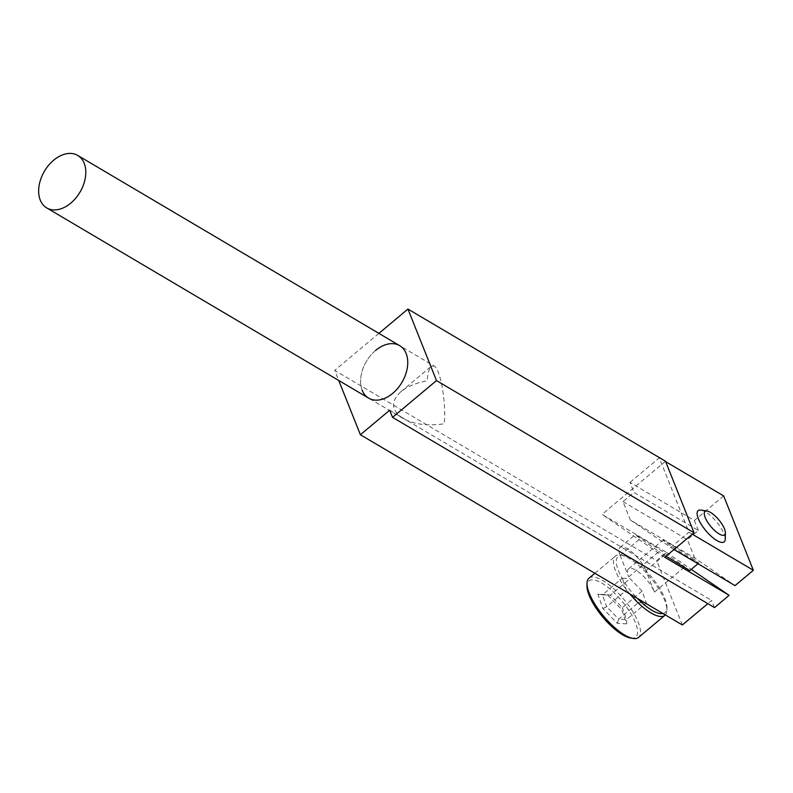 <?xml version="1.0" encoding="UTF-8"?>
<svg xmlns="http://www.w3.org/2000/svg" width="793" height="793" viewBox="0 0 793 793"><rect width="100%" height="100%" fill="white"/><g stroke="black" fill="none" stroke-linecap="round" stroke-linejoin="round"><path stroke-width="0.59" stroke-dasharray="3.96 2.97" d="M403.062 418.466L368.666 398.145A30.481 20.628 120.6 0 1 362.203 390.305A30.481 20.628 120.6 0 1 370.618 355.452A30.481 20.628 120.6 0 1 399.682 345.659L434.068 365.979L431.362 366.197C429.281 368.111 427.863 372.997 427.12 380.878C416.117 382.841 407.364 386.459 400.871 391.742C390.503 401.555 391.227 410.467 403.062 418.466C414.095 424.443 427.824 426.218 444.249 423.789C446.4 402.864 440.393 368.755 434.068 365.979M662.978 613.524A36.577 12.47 50.1 0 0 666.953 607.725A36.577 12.47 50.1 0 0 645.928 570.702L654.473 592.103A20.321 6.929 -129.9 0 0 641.378 574.31A20.321 6.929 -129.9 0 0 628.552 568.918A20.321 6.929 -129.9 0 0 628.72 576.888L620.176 555.477A36.577 12.47 -129.9 0 1 623.179 555.457A36.577 12.47 -129.9 0 1 645.928 570.702L645.908 570.653A20.321 6.929 50.1 0 0 632.814 552.86A20.321 6.929 50.1 0 0 619.987 547.467A20.321 6.929 50.1 0 0 620.156 555.437L620.176 555.477A36.577 12.47 50.1 0 0 637.344 598.378M665.347 614.922A38.609 13.164 50.1 0 0 666.893 610.243A38.609 13.164 50.1 0 0 644.709 571.158A38.609 13.164 50.1 0 0 620.691 555.07A38.609 13.164 50.1 0 0 615.338 556.121A38.609 13.164 50.1 0 0 629.86 593.957M588.981 578.206A38.609 13.164 -129.9 0 1 623.863 599.349A38.609 13.164 -129.9 0 1 638.563 637.403M630.722 638.068A36.577 12.47 50.1 0 0 621.861 601.025A36.577 12.47 50.1 0 0 586.949 585.799M626.738 623.853L617.331 623.348L602.898 608.509L597.833 594.175L607.22 594.681L621.702 609.559L626.738 623.853L626.529 619.541L622.336 607.636L621.702 609.559M693.786 559.184C683.665 552.206 662.73 539.27 662.938 540.112C661.729 540.073 682.813 553.93 693.449 560.155L698.871 563.04L693.786 559.184M654.473 592.103L684.755 566.747L689.841 570.603M628.72 576.888L658.993 551.531L635.104 534.799C634.896 533.957 655.821 546.892 665.951 553.871L684.755 566.747M666.031 556.22L658.993 551.531M617.331 623.348L618.689 619.125L626.529 619.541L646.305 602.987L638.454 602.571L626.42 590.2L622.198 578.246L630.029 578.662L642.112 591.072L646.305 602.987M602.898 608.509L606.655 606.754L618.689 619.125L638.454 602.571M597.833 594.175L602.432 594.809L606.655 606.754L626.42 590.2M607.22 594.681L610.263 595.226L602.432 594.809L622.198 578.246M642.112 591.072L622.336 607.636L610.263 595.226L630.029 578.662M622.991 501.612L687.382 539.656L698.365 530.458L633.984 492.413L622.991 501.612L630.316 519.96L694.708 558.004L735.042 585.621M630.316 519.96L673.991 549.549M694.708 558.004L687.382 539.656M698.365 530.458L694.371 520.446L629.979 482.402L633.984 492.413M692.299 534.214L688.958 532.242L659.27 457.868L629.979 482.402M659.27 457.868L665.664 461.645M723.662 495.912L694.371 520.446M665.505 461.239L602.065 514.37L666.457 552.414L656.663 560.611L334.715 370.381L338.74 380.462M670.65 547.576L688.958 532.242M700.933 510.107A20.321 6.929 -129.9 0 1 716.475 521.784A20.321 6.929 -129.9 0 1 725.248 539.141M378.895 333.377L334.715 370.381M666.457 552.414L691.268 569.404M714.503 607.597L711.648 600.44L707.822 603.651M682.357 624.973L656.663 560.611M664.752 557.281L602.065 514.37M389.69 410.219L711.648 600.44M362.203 390.305A30.481 20.628 120.6 0 1 375.614 350.447M645.908 570.653L665.951 553.871M620.156 555.437L640.189 538.655M623.179 555.457L620.691 555.07M666.953 607.725L666.893 610.243M594.859 573.28L615.338 556.121M698.018 563.744L698.871 563.04M628.552 568.918L662.938 540.112M619.987 547.467L635.104 534.799M400.871 391.742L431.362 366.197"/><path stroke-width="1.19" d="M375.614 350.447A30.481 20.628 120.6 0 1 399.682 345.659A30.481 20.628 120.6 0 1 401.932 382.395A30.481 20.628 120.6 0 1 368.666 398.145A30.481 20.628 120.6 0 1 362.203 390.305M80.252 191.708A30.481 20.628 -59.4 0 0 77.724 155.428A30.481 20.628 -59.4 0 0 48.67 165.222A30.481 20.628 -59.4 0 0 40.255 200.074A30.481 20.628 -59.4 0 0 46.718 207.915A30.481 20.628 -59.4 0 0 80.252 191.708M637.344 598.378L662.978 613.524A36.577 12.47 -129.9 0 1 637.344 598.378L360.399 434.752L389.69 410.219L392.545 417.366L714.503 607.597L729.144 595.325L664.752 557.281L694.044 532.747L436.487 380.571L392.545 417.366M629.86 593.957A38.609 13.164 50.1 0 0 635.59 600.321A38.609 13.164 50.1 0 0 664.921 615.328A38.609 13.164 50.1 0 0 665.347 614.922M664.921 615.328L638.563 637.403A38.609 13.164 -129.9 0 1 633.21 638.454A38.609 13.164 -129.9 0 1 609.222 622.396A38.609 13.164 -129.9 0 1 587.008 583.281A38.609 13.164 -129.9 0 1 588.981 578.206L594.859 573.28M587.008 583.281L586.949 585.799A36.577 12.47 50.1 0 0 607.993 622.852A36.577 12.47 50.1 0 0 630.722 638.068L633.21 638.454M698.018 563.744L689.841 570.603L666.031 556.22M673.991 549.549L735.042 585.621L753.35 570.286L692.299 534.214M665.664 461.645L723.662 495.912L753.35 570.286M725.387 532.846L725.248 539.141A20.321 6.929 -129.9 0 1 708.773 533.917A20.321 6.929 -129.9 0 1 697.8 517.294A20.321 6.929 -129.9 0 1 700.933 510.107L707.148 511.069A15.245 5.194 -129.9 0 1 718.805 519.831A15.245 5.194 -129.9 0 1 725.387 532.846A15.245 5.194 -129.9 0 1 713.026 528.931A15.245 5.194 -129.9 0 1 704.799 516.461A15.245 5.194 -129.9 0 1 707.148 511.069M436.487 380.571L407.939 309.052L378.895 333.377M407.939 309.052L665.505 461.239L694.044 532.747M691.268 569.404L729.144 595.325M707.822 603.651L682.357 624.973L662.978 613.524M338.74 380.462L360.399 434.752M77.724 155.428L399.682 345.659A30.481 20.628 120.6 0 1 401.932 382.395A30.481 20.628 120.6 0 1 368.666 398.145L46.718 207.915"/></g></svg>
